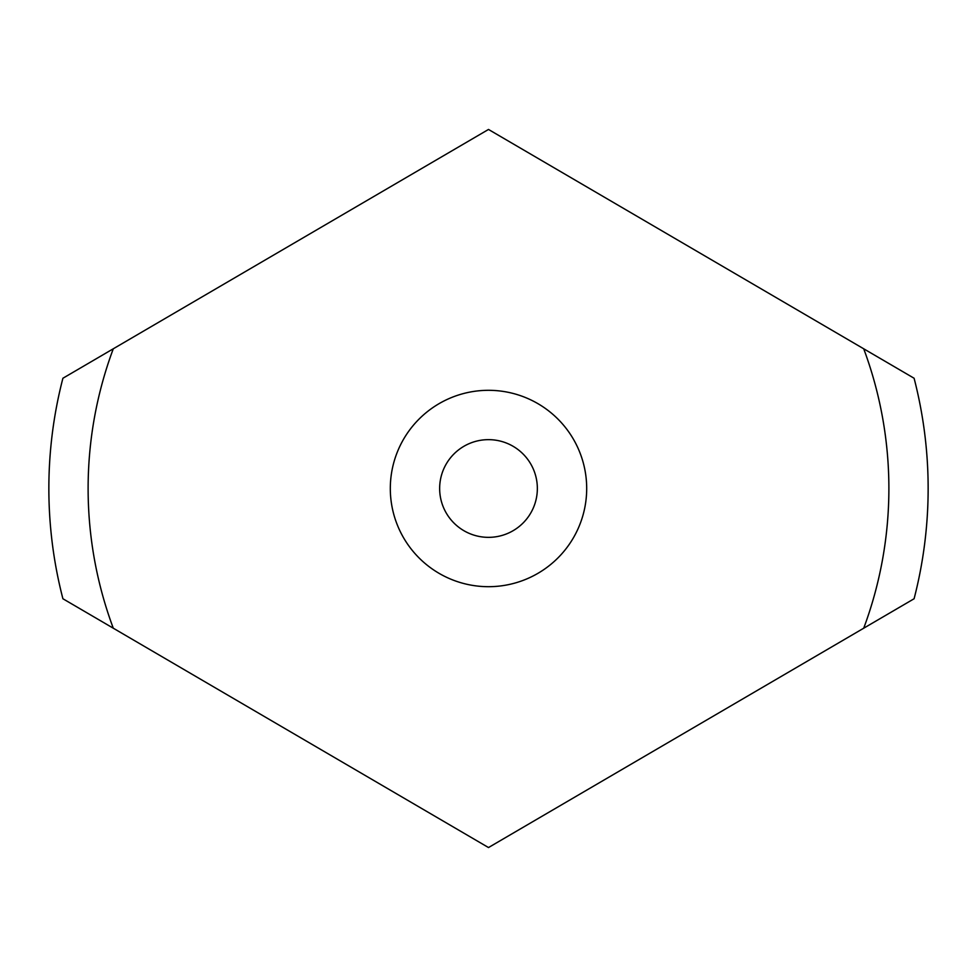 <?xml version="1.0" encoding="UTF-8"?>
<svg xmlns="http://www.w3.org/2000/svg" width="977" height="977" viewBox="0 0 977 977"><rect width="100%" height="100%" fill="white"/><g stroke="black" fill="none" stroke-linecap="round" stroke-linejoin="round"><path stroke-width="1.47" d="M488.5 537.35A48.85 48.85 0 0 0 537.35 488.5A48.85 48.85 0 0 0 488.5 439.65A48.85 48.85 0 0 0 439.65 488.5A48.85 48.85 0 0 0 488.5 537.35M488.5 586.688A98.189 98.189 0 0 0 586.688 488.5A98.189 98.189 0 0 0 488.5 390.312A98.189 98.189 0 0 0 390.312 488.5A98.189 98.189 0 0 0 488.5 586.688M113.283 348.789L62.907 378.246A439.65 439.65 0 0 0 62.907 598.754L488.5 847.548L914.093 598.754A439.65 439.65 0 0 0 914.093 378.246L488.5 129.452L113.283 348.789A400.387 400.387 0 0 0 113.283 628.211M863.717 628.211A400.387 400.387 0 0 0 863.717 348.789"/></g></svg>
